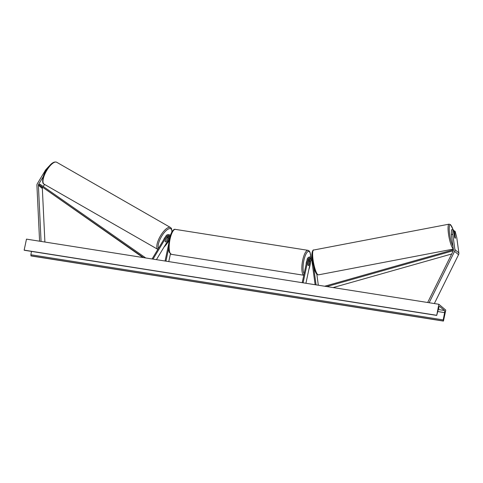 <?xml version="1.0" encoding="UTF-8"?>
<svg xmlns="http://www.w3.org/2000/svg" width="483" height="483" viewBox="0 0 483 483"><rect width="100%" height="100%" fill="white"/><g stroke="black" fill="none" stroke-linecap="round" stroke-linejoin="round"><path stroke-width="0.72" d="M455.348 237.829L454.515 230.868L455.167 231.417L456.767 237.594L458.85 252.905A3.043 2.862 130 0 1 458.548 254.68L434.344 303.559M452.921 229.534L452.806 234.267L451.351 234.557L451.466 229.823L452.921 229.534L453.573 230.083L454.515 237.014A2.373 0.525 78.8 0 0 455.095 238.204A2.373 0.525 78.8 0 0 455.252 238.264A2.373 0.525 78.8 0 0 455.457 237.805M452.806 234.267L454.889 249.578A3.043 2.862 130 0 1 454.588 251.353L429.139 302.738M451.351 234.557L453.434 249.868A1.521 1.431 130 0 1 453.283 250.755L427.66 302.503M453.706 231.031L454.515 230.868M48.801 166.448L45.613 169.944L37.372 183.625A3.043 2.862 -50 0 0 36.919 185.369L39.576 241.192M43.325 176.506L38.61 184.337A1.521 1.431 -50 0 0 38.386 185.212L41.061 241.428M42.619 187.591L42.576 187.664A1.521 1.431 -50 0 0 42.347 188.539L44.895 242.037M44.533 184.415L43.259 186.523M45.613 169.944L46.157 170.257M165.349 241.856A2.373 0.797 -60.1 0 1 165.313 241.826A2.373 0.797 -60.1 0 1 165.271 240.721L167.444 237.111A1.902 1.787 130 0 1 169.787 236.284M169.231 236.157A2.85 2.681 -50 0 0 167.613 237.455L167.51 237.618M169.642 237.998A1.902 1.787 -50 0 0 169.153 238.548L156.438 259.655M169.913 236.948A1.902 1.787 -50 0 0 168.386 237.902L167.873 238.753M170.36 235.475A2.85 2.681 -50 0 0 165.898 236.018L152.073 258.966M169.98 236.706A1.902 1.787 -50 0 0 166.677 236.465L153.026 259.117M165.053 261.019L168.658 244.06M165.947 261.158L168.603 248.673M168.772 261.605L170.414 253.901M308.86 260.856L308.885 260.748A2.85 2.681 130 0 1 310.865 258.532M305.926 283.273L310.551 261.532A1.902 1.787 130 0 1 311.776 260.089M311.42 258.659A1.902 1.787 -50 0 0 308.836 260.096L307.937 264.334A2.373 0.706 99 0 0 308.353 265.584A2.373 0.706 99 0 0 308.879 265.125L309.778 260.886A1.902 1.787 130 0 1 311.674 259.317M316.836 274.284L318.321 285.23M303.101 282.827L308.069 259.449A1.902 1.787 130 0 1 311.68 259.377L315.127 284.722M302.207 282.682L307.176 259.311A2.85 2.681 130 0 1 312.084 257.958M313.582 266.471L316.081 284.873M306.15 264.141A2.373 0.706 -81 0 1 306.313 262.438A2.373 0.706 -81 0 1 306.814 261.013M308.619 261.279L307.943 264.455A2.373 0.706 -81 0 0 308.353 265.584A2.373 0.706 -81 0 0 308.836 265.203L309.506 262.028A2.373 0.706 -81 0 0 309.096 260.892A2.373 0.706 -81 0 0 308.619 261.279L308.589 261.273M454.545 237.111L454.105 233.983A2.373 0.465 -100.8 0 1 454.292 233.609A2.373 0.465 -100.8 0 1 454.431 233.669A2.373 0.465 -100.8 0 1 454.932 234.744L455.36 237.902A2.373 0.465 -100.8 0 1 455.215 238.264M445.779 310.092L438.842 304.266L436.71 315.417L438.757 307.707A1.902 0.561 -81 0 1 439.518 306.379A1.902 0.561 -81 0 1 439.615 306.427L444.469 310.503A1.902 0.561 -81 0 1 444.601 312.61L443.219 319.903L443.442 321.086L445.779 310.092M436.505 315.266L24.15 250.122L26.487 239.127L438.842 304.266M438.642 308.178L438.92 308.408A2.373 0.398 12 0 1 438.588 308.42M31.498 251.401L30.864 254.758L31.087 255.942L443.442 321.086M163.773 239.556A2.373 0.857 -60.2 0 1 165.095 237.352M166.925 237.974A2.373 0.857 -60.2 0 1 167.716 237.739A2.373 0.857 -60.2 0 1 167.758 237.763A2.373 0.857 -60.2 0 1 167.867 238.783L166.17 241.603A2.373 0.857 -60.2 0 1 165.355 241.856A2.373 0.857 -60.2 0 1 165.313 241.826M453.289 250.743L326.816 286.57M451.683 253.98L333.119 287.566M453.416 249.759L324.673 286.232M142.944 257.524L39.352 184.959L143.596 257.626M39.352 184.959L39.908 184.186L145.745 257.964M458.548 254.68L454.588 251.353M458.85 252.905L454.889 249.578M42.347 188.539L38.386 185.212M42.576 187.664L38.61 184.337M169.153 238.548L168.386 237.902M167.444 237.111L166.677 236.465M310.551 261.532L309.778 260.886M308.836 260.096L308.069 259.449M308.818 269.665A11.689 3.459 99 0 0 309.977 265.517A11.689 3.459 99 0 0 310.647 261.212M310.792 257.065A11.689 3.459 99 0 0 308.033 251.54A11.689 3.459 99 0 0 303.885 260.397A11.689 3.459 99 0 0 304.109 273.722M303.795 275.219A12.636 3.743 -81 0 1 302.738 260.047A12.636 3.743 -81 0 1 308.009 250.333L175.335 229.377A12.636 3.743 99 0 0 170.07 239.091A12.636 3.743 99 0 0 171.393 254.342L303.783 275.256M453 229.594A11.689 2.3 79.2 0 0 450.844 225.211A11.689 2.3 79.2 0 0 449.395 232.021A11.689 2.3 79.2 0 0 452.933 246.179M453.289 248.836A12.636 2.487 -100.8 0 1 453.09 248.667A12.636 2.487 -100.8 0 1 448.713 235.378A12.636 2.487 -100.8 0 1 449.075 224.16L313.642 250.037A12.636 2.487 79.2 0 0 313.28 261.261A12.636 2.487 79.2 0 0 317.657 274.549A12.636 2.487 79.2 0 0 318.388 274.863L316.878 274.326C314.813 271.76 313.238 266.538 312.157 258.659C311.04 253.007 313.147 249.186 313.642 250.037M316.619 273.813A11.689 2.3 -100.8 0 1 312.573 261.563A11.689 2.3 -100.8 0 1 312.893 251.148M438.322 309.531L444.469 310.503M24.307 250.254L436.662 315.393M30.93 255.815L443.291 320.96M30.864 254.758L443.219 319.903M437.846 311.547L444.601 312.61M43.893 184.023A12.636 4.546 -60.2 0 1 46.646 170.626A12.636 4.546 -60.2 0 1 56.686 162.252L170.511 227.511A12.636 4.546 119.8 0 0 160.471 235.885A12.636 4.546 119.8 0 0 157.718 249.282A12.636 4.546 119.8 0 0 157.85 249.379L44.116 184.18A12.636 4.546 -60.2 0 1 43.893 184.023M158.502 248.304A11.689 4.208 -60.2 0 1 162.234 235.372A11.689 4.208 -60.2 0 1 171.018 228.918A11.689 4.208 -60.2 0 1 171.839 232.009M170.74 227.668A12.636 4.546 119.8 0 0 170.511 227.511L171.495 228.519L172.014 231.713M169.213 239.979A11.689 4.208 -60.2 0 1 164.015 247.073M170.372 235.438L170.058 235.179M312.072 257.868L311.698 257.554M308.734 270.082L310.702 261.086M310.853 257.083L309.989 252.156L309.042 250.816L308.009 250.333M171.393 254.342L169.412 252.512C168.265 249.669 168.253 245.201 169.388 239.103C171.296 230.53 174.303 228.725 175.335 229.377M309.096 260.892L308.685 260.826M453.036 229.63L450.579 224.698L449.075 224.16M453.326 249.077L318.388 274.863M24.349 250.272L436.71 315.417M44.116 184.18L43.778 183.945C42.003 183.504 42.106 176.663 45.897 170.71C50.196 163.906 53.794 161.087 56.686 162.252M167.233 237.461L167.716 237.739M169.171 240.19L163.822 247.393"/></g></svg>
